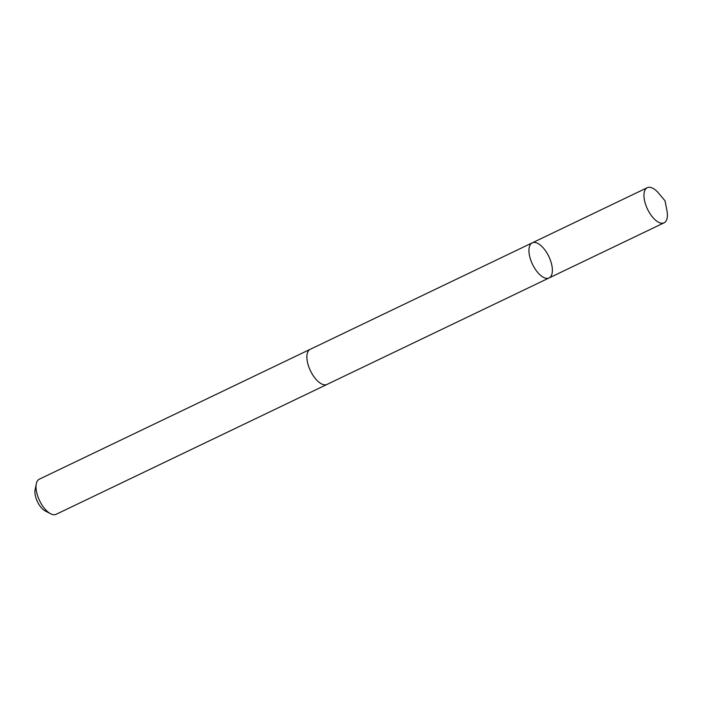 <?xml version="1.0" encoding="UTF-8"?>
<svg xmlns="http://www.w3.org/2000/svg" width="702" height="702" viewBox="0 0 702 702"><rect width="100%" height="100%" fill="white"/><g stroke="black" fill="none" stroke-linecap="round" stroke-linejoin="round"><path stroke-width="1.05" d="M327.29 384.284A19.472 9.047 -115.6 0 1 327.018 384.433A19.463 9.047 -115.6 0 1 314.487 377.474A19.463 9.047 -115.6 0 1 310.187 349.324L532.248 242.848A19.463 9.047 64.4 0 0 536.547 271.007A19.463 9.047 64.4 0 0 549.078 277.957A19.463 9.047 64.4 0 0 548.824 256.484A19.463 9.047 64.4 0 0 532.248 242.848A19.463 9.047 64.4 0 0 536.547 271.007A19.463 9.047 64.4 0 0 549.078 277.957L664.092 222.815A19.472 9.047 -115.6 0 1 651.561 215.865A19.472 9.047 -115.6 0 1 647.262 187.697A19.472 9.047 -115.6 0 1 658.713 193.296L665.013 200.772L666.9 210.372A19.472 9.047 -115.6 0 1 664.092 222.815M549.078 277.957L327.009 384.415A19.472 9.047 -115.6 0 1 310.442 370.788A19.472 9.047 -115.6 0 1 310.179 349.315A19.472 9.047 -115.6 0 1 310.459 349.192M327.018 384.433L56.151 514.303A19.472 9.047 -115.6 0 1 50.614 513.741A19.472 9.047 -115.6 0 1 36.285 483.862A19.472 9.047 -115.6 0 1 39.312 479.185L310.179 349.315M50.614 513.741L45.297 510.986A13.847 6.441 -115.6 0 1 35.1 489.733L36.285 483.862M532.248 242.848L647.262 187.697"/></g></svg>
